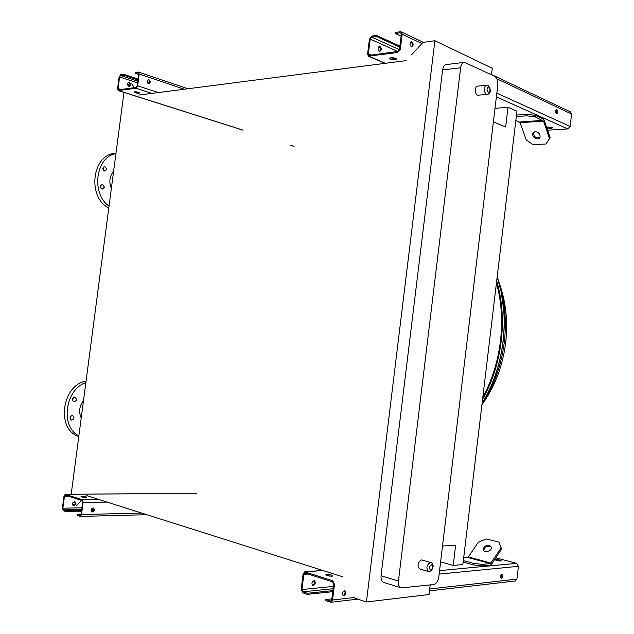 <?xml version="1.0" encoding="UTF-8"?>
<svg xmlns="http://www.w3.org/2000/svg" width="634" height="634" viewBox="0 0 634 634"><rect width="100%" height="100%" fill="white"/><g stroke="black" fill="none" stroke-linecap="round" stroke-linejoin="round"><path stroke-width="0.95" d="M71.198 494.258L123.971 92.398M493.387 121.871L505.647 127.006L508.008 107.249L516.932 111.212L462.868 564.553L453.231 565.425L455.656 545.137L442.508 546.033M478.321 95.203L478.084 95.227C474.692 95.504 474.311 85.962 477.719 86.121L486.611 85.218M342.788 576.813L86.486 495.558M453.231 565.425L440.606 561.89M508.008 107.249L495.011 108.335M406.188 60.626L138.894 95.068M131.793 83.767L134.242 87.666M136.92 91.93L137.174 92.342M127.442 84.385L130.041 84.013M74.511 505.005L72.316 504.276M81.635 500.448L76.476 505.655M411.799 54.532L422.941 42.415L434.9 40.711L366.412 601.983L354.921 598.171M496.43 283.097C506.653 319.187 501.415 363.551 482.839 397.114M491.501 74.78L492.285 68.282L434.9 40.711M400.942 587.797L383.919 582.503C381.731 581.711 380.78 579.452 381.066 575.735L442.619 69.906C443.15 66.602 444.45 64.811 446.526 64.541L464.064 62.409M430.201 584.913L429.044 594.518L366.412 601.983M381.066 575.735L398.445 581.053L460.625 67.783L442.619 69.906M460.625 67.783C461.164 64.438 462.463 62.623 464.524 62.354L494.631 76.254C497.008 77.823 498.07 80.748 497.801 85.035L438.799 576.964C438.031 581.299 436.295 583.819 433.601 584.54L401.282 587.9C399.103 587.108 398.16 584.825 398.445 581.053M428.41 571.48L419.74 568.96C417.061 565.726 417.6 562.715 421.348 559.933L422.022 560.012M113.621 171.212C109.555 176.165 108.794 181.934 111.346 188.512M100.83 185.176L101.004 188.266M103.16 167.265L103.405 170.332M115.959 153.388C92.358 153.151 86.541 197.071 108.779 208.039M115.927 153.61C95.694 156.764 90.828 193.552 109.032 206.153M109.793 200.312L109.516 202.476M104.412 187.141L102.375 184.28C99.855 185.849 99.903 187.45 102.502 189.067L104.412 187.141M106.774 169.215L104.689 166.322C102.209 167.931 102.288 169.532 104.911 171.117L106.774 169.215M115.451 157.272L115.166 159.435M70.953 415.912L70.144 418.987M73.306 397.724L72.569 400.823M86.058 381.066C61.736 385.076 55.84 429.622 78.782 436.477M85.859 382.603C65.001 389.403 60.064 426.714 78.862 435.883M79.353 432.158L79.638 429.963M72.339 415.413L72.585 415.444C74.757 417.529 74.384 419.09 71.46 420.144C69.328 418.258 69.621 416.681 72.339 415.413M74.741 397.209L74.931 397.233C77.15 399.277 76.809 400.846 73.901 401.94C71.721 400.046 71.999 398.469 74.741 397.209M85.083 388.507L85.368 386.32M83.514 400.45C79.337 406.101 78.568 411.949 81.207 417.996M77.285 514.57L80.233 515.537L81.033 514.348L82.61 502.263L81.984 500.559L65.231 495.162L64.446 496.335L62.885 508.175L63.479 509.847L66.142 510.758L66.031 511.606L63.368 510.695L62.417 508.016L63.979 496.184L65.239 494.306L82.103 499.703L83.102 502.421L81.517 514.515L80.249 516.409L77.166 515.426L77.285 514.57L81.009 514.483M85.431 497.405C82.65 497.294 81.184 497.001 81.017 496.541L82.238 496.382C85.011 496.493 86.478 496.779 86.636 497.238L85.431 497.405M84.401 497.373L83.149 497.254M134.162 510.671L133.298 510.893M66.142 510.758L81.54 510.441M91.011 510.243L93.808 510.18M73.742 505.734C75.89 504.672 76.191 503.388 74.63 501.874C72.205 502.603 71.777 503.871 73.362 505.694L73.742 505.734M93.158 507.985C94.379 509.815 93.911 511.083 91.764 511.804M134.662 510.83L133.592 511.012L132.728 510.219M92.453 511.971L92.065 511.931C90.504 510.386 90.805 509.062 92.968 507.977L93.349 508.024C94.918 509.562 94.617 510.877 92.453 511.971M74.447 501.835C75.66 503.483 75.272 504.727 73.275 505.583L73.069 505.567M66.031 511.606L81.429 511.273M91.153 511.067L93.372 511.02M135.113 73.282L135.224 72.45L138.553 72.062L139.187 74.035L137.649 85.82L135.985 88.253L118.225 90.575L117.583 88.609L119.097 77.079L120.706 74.677L123.503 74.249L123.392 75.074L120.595 75.501L119.596 76.999L118.075 88.538L118.717 89.798L136.096 87.413L137.134 85.891L138.68 74.115L138.275 72.878L135.113 73.282L138.632 74.471M134.796 91.764L138.862 92.437M135.105 92.738L133.996 92.168C135.264 91.534 137.118 91.764 139.551 92.857C139.258 93.428 137.776 93.388 135.105 92.738M148.063 79.638L148.404 79.71C150.036 80.993 150.147 82.293 148.736 83.593M128.773 86.272L129.273 86.335C131.008 85.273 131.008 83.981 129.273 82.46L128.765 82.396C127.038 83.466 127.038 84.758 128.773 86.272M123.392 75.074L137.919 79.892M147.801 83.165L148.895 83.522M128.433 82.468L128.781 82.531C130.406 83.791 130.517 85.067 129.114 86.335M148.919 79.63C150.662 81.192 150.654 82.507 148.911 83.593C146.716 82.388 146.549 81.049 148.411 79.567L148.919 79.63M123.503 74.249L138.03 79.068M147.167 82.103L149.513 82.888M395.426 33.515L395.553 32.445L400.292 31.724L401.473 32.009L402.178 34.244L400.323 49.325L397.732 52.503L368.354 56.149L367.593 53.866L369.408 39.205L371.889 36.083L376.438 35.385L376.303 36.439L371.754 37.137L370.208 39.086L368.386 53.763L368.861 55.182L369.503 55.324L397.867 51.425L399.483 49.436L401.338 34.371L400.894 32.976L400.157 32.794L395.426 33.515L401.116 36.186M390.092 57.845L396.099 58.526M516.472 115.071L526.767 114.278L535.468 115.396L543.148 118.843L544.218 120.254L550.193 137.665L546.048 143.989L549.496 138.481L543.504 121.062L535.286 116.925L526.585 115.816L526.767 114.278M546.619 127.244L552.468 127.799C551.739 128.575 549.876 128.599 546.896 127.862L546.817 127.822M570.338 111.838L571.599 114.001L570.132 126.428L567.755 128.932L547.633 130.208M390.314 59.073L389.561 58.566C390.916 57.306 393.223 57.409 396.496 58.859C395.973 59.976 393.904 60.048 390.314 59.073M547.213 127.062L551.842 127.434M410.856 41.868L411.03 41.931C412.583 43.5 412.718 45.133 411.426 46.845M379.37 51.243L379.877 51.346C381.668 50.046 381.7 48.398 379.972 46.401L379.457 46.298C377.658 47.605 377.634 49.254 379.37 51.243M376.303 36.439L399.769 47.138M378.974 46.448L379.172 46.52C380.749 48.057 380.875 49.65 379.56 51.314M411.87 41.812C413.59 43.873 413.558 45.569 411.767 46.892C409.58 45.26 409.445 43.532 411.363 41.709L411.87 41.812M556.85 109.603C558.086 111.322 558.015 112.749 556.636 113.882C555.122 112.448 555.099 110.998 556.557 109.531L556.85 109.603M556.121 109.698L556.272 113.779M376.438 35.385L399.896 46.108M516.29 116.585L526.585 115.816M533.551 132.118L533.424 132.395C533.606 136.698 535.77 138.418 539.914 137.554M515.838 120.42L520.086 122.719L526.18 139.821L533.115 144.679L546.048 143.989M535.088 131.595L532.719 133.203C531.015 137.007 538.702 141.295 540.041 137.269C540.334 134.051 538.686 132.165 535.088 131.595M535.468 115.396L535.286 116.925M549.496 138.481L550.193 137.665M500.852 560.979C497.753 560.86 495.923 560.448 495.36 559.743L495.82 559.64C498.918 559.759 500.749 560.171 501.312 560.876L500.852 560.979M495.804 557.825L516.647 563.341L518.406 566.321L516.908 579.096L514.982 581.021M325.654 599.55L330.789 601.111L331.756 599.701L333.674 584.128L332.565 581.838L304.819 572.977L303.821 574.396L301.942 589.549L302.997 591.791L307.347 593.281L307.213 594.375L302.862 592.877L301.182 589.295L303.06 574.142L304.661 571.884L332.699 580.728L334.483 584.389L332.565 599.978L331.019 602.237L325.519 600.652L325.654 599.55L331.867 598.853M331.986 576.179C328.214 576.092 326.185 575.601 325.9 574.705L326.748 574.507C330.512 574.586 332.533 575.078 332.826 575.981L331.986 576.179M463.153 562.12L473.162 564.87L473.352 563.301L482.181 564.371L490.47 563.61L501.106 547.966L498.966 542.141L501.597 549.012L491.659 564.141L490.288 565.171L481.991 565.948L473.162 564.87M331.669 576.195L326.922 575.569M499.521 560.955L497.04 560.567M307.347 593.281L332.874 590.626M313.275 585.594C315.534 584.072 315.867 582.416 314.282 580.625C311.754 581.735 311.286 583.383 312.887 585.562L313.275 585.594M344.539 590.658C345.562 592.782 345.062 594.407 343.042 595.532M501.51 578.39L501.288 578.382C500.123 576.861 500.369 575.418 502.017 574.055L502.231 574.063C503.396 575.577 503.158 577.019 501.51 578.39M343.882 595.794L343.493 595.77C341.924 593.931 342.265 592.227 344.516 590.658L344.896 590.682C346.473 592.513 346.132 594.216 343.882 595.794M313.949 580.593C315.003 582.638 314.527 584.215 312.514 585.341L312.459 585.341M307.213 594.375L332.747 591.688M501.851 574.095L500.9 578.137M463.343 560.559L473.352 563.301M463.676 557.777L468.36 556.945L478.353 542.141L486.333 538.963L498.966 542.141M489.48 545.256C485.89 545.066 483.821 546.476 483.266 549.48C483.441 553.522 492.047 551.334 491.493 547.38L489.48 545.256M491.461 547.174L489.971 546.294C486.381 546.104 484.313 547.507 483.766 550.518L483.797 550.716M482.181 564.371L481.991 565.948M501.597 549.012L501.106 547.966M482.062 403.596C504.434 367.244 510.441 316.263 497.183 276.796C510.6 316.247 504.577 367.395 482.054 403.692M482.767 397.661C501.645 363.837 506.946 318.942 496.501 282.558M481.959 404.437C493.965 385.987 501.423 365.176 504.331 341.995C506.859 319.457 504.664 298.305 497.753 278.548M499.632 296.419L498.934 293.772M482.815 397.288L483.813 395.727M481.911 404.833C494.782 386.875 502.707 366.159 505.686 342.677C508.048 321.628 505.94 301.879 499.378 283.43M487.554 94.315L487.205 94.363C483.829 94.64 483.465 85.027 486.864 85.194L488.362 85.558C492.531 91.502 488.965 94.49 487.205 94.363L478.076 95.227M488.854 86.969C486.658 87.849 486.444 89.624 488.212 92.302C490.391 91.415 490.605 89.64 488.854 86.969M421.848 559.965L430.7 562.469C432.293 562.937 433.109 564.292 433.141 566.527C431.833 570.869 430.32 572.534 428.584 571.527C425.921 568.278 426.46 565.251 430.209 562.429L430.954 562.54M431.429 564.664C429.067 566.685 428.853 568.516 430.771 570.148C433.117 568.127 433.339 566.305 431.429 564.664M82.103 499.703L98.896 499.489M65.524 494.338L196.405 493.276M63.479 509.847L81.667 509.482M91.241 509.292L93.903 509.237M62.885 508.175L81.889 507.818M64.446 496.335L68.837 496.295M81.517 514.515L141.723 513.072M83.102 502.421L107.043 502.073M118.606 90.622L242.735 130.033M290.61 145.234L294.049 146.319M135.985 88.253L151.875 93.396M138.006 72.847L138.426 72.989M118.075 88.538L121.031 89.481M119.596 76.999L137.523 82.895M120.595 75.501L137.752 81.168M137.649 85.82L158.318 92.564M139.187 74.035L184.304 89.22M369.368 56.378L385.385 63.305M496.39 96.851L567.755 128.932M400.157 32.794L401.148 33.261M368.386 53.763L371.389 55.063M370.208 39.086L397.661 51.457M371.754 37.137L399.444 49.682M496.834 93.143L570.132 126.428M402.178 34.244L421.911 43.532M496.897 78.838L571.599 114.001M520.086 122.719L543.504 121.062M519.547 122.021L542.966 120.357M439.56 570.624L516.647 563.341M305.461 571.916L322.777 570.473M302.997 591.791L333.112 588.709M301.942 589.549L333.397 586.402M303.821 574.396L308.401 574M330.187 601.095L331.043 601M332.565 599.978L354.533 597.49M429.709 588.97L516.908 579.096M439.14 574.103L518.406 566.321M467.67 557.444L490.47 563.61M468.36 556.945L491.16 563.095M482.593 399.174C502.302 364.661 507.779 318.26 496.676 281.044M80.249 516.409L146.906 514.713M65.342 494.306L196.405 493.244M118.352 90.614L242.727 130.097M290.641 145.305L293.653 146.264M138.553 72.062L187.941 88.752M368.845 56.355L385.02 63.352M401.473 32.009L423.354 42.351M491.524 74.582L570.885 112.099M389.625 58.082L389.561 58.566M533.424 132.395L532.719 133.203M331.019 602.237L357.853 599.138M429.48 590.88L515.49 580.966M305.089 571.844L322.524 570.394M483.766 550.518L483.266 549.48M497.183 276.828L501.153 291.87L503.65 309.202C504.585 321.073 504.236 333.032 502.603 345.086C499.41 366.436 492.563 385.932 482.07 403.549"/></g></svg>

